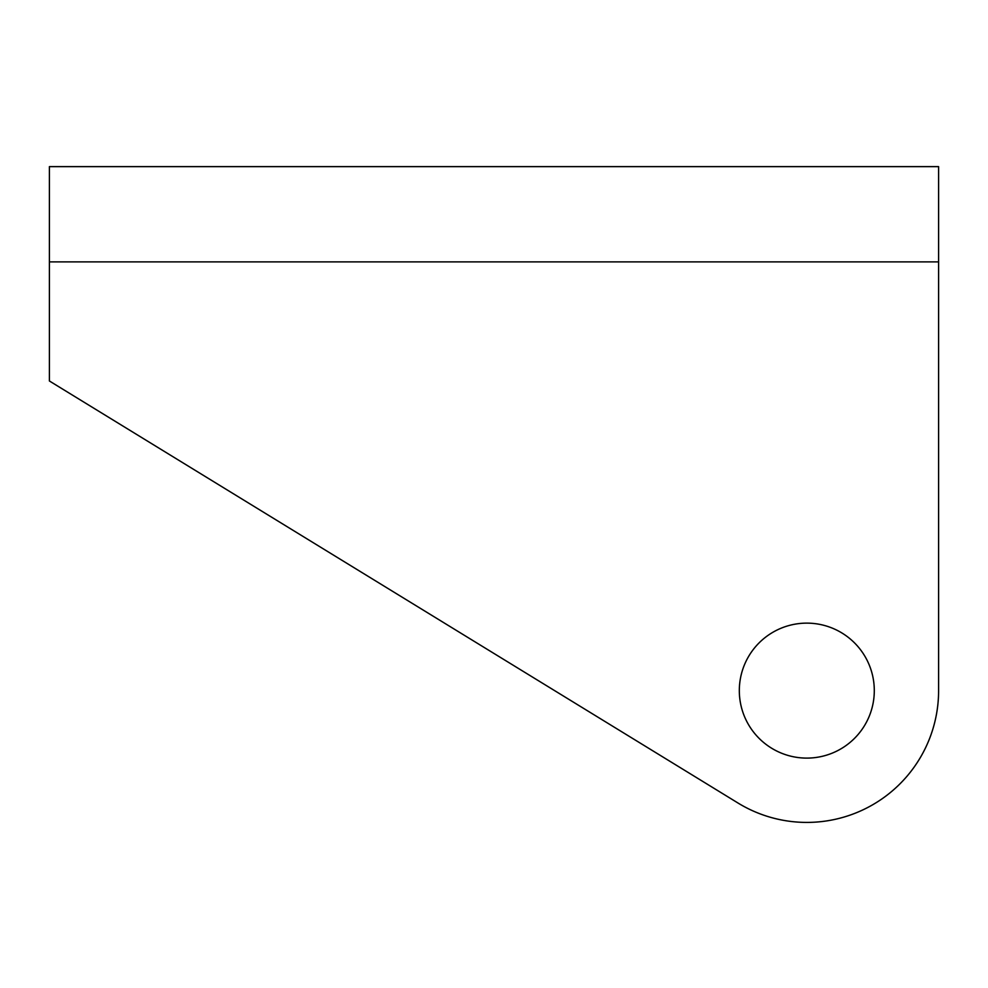 <?xml version="1.0" encoding="UTF-8"?>
<svg xmlns="http://www.w3.org/2000/svg" width="988" height="988" viewBox="0 0 988 988"><rect width="100%" height="100%" fill="white"/><g stroke="black" fill="none" stroke-linecap="round" stroke-linejoin="round"><path stroke-width="1.48" d="M49.4 261.894L938.6 261.894L938.6 166.626L49.4 166.626L49.4 380.985L737.937 802.985A131.787 131.787 0 0 0 938.6 690.624L938.6 261.894L938.6 690.624M874.294 690.624A67.48 67.48 0 0 0 806.813 623.132A67.48 67.48 0 0 0 739.32 690.624A67.48 67.48 0 0 0 806.813 758.105A67.48 67.48 0 0 0 874.294 690.624"/></g></svg>
